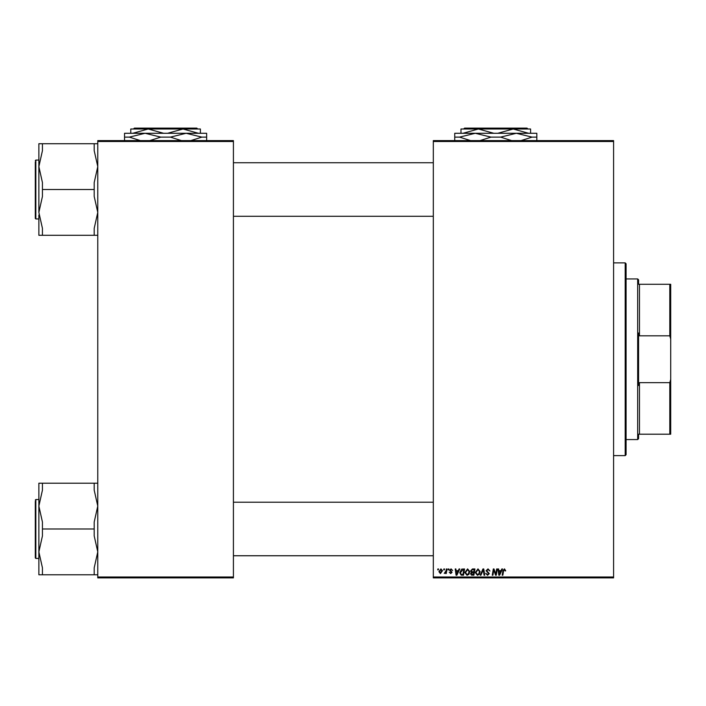 <?xml version="1.0" encoding="UTF-8"?>
<svg xmlns="http://www.w3.org/2000/svg" width="706" height="706" viewBox="0 0 706 706"><rect width="100%" height="100%" fill="white"/><g stroke="black" fill="none" stroke-linecap="round" stroke-linejoin="round"><path stroke-width="1.06" d="M433.316 140.609L613.585 140.609L613.585 141.5L433.316 141.5L433.316 140.609M464.875 572.513L467.601 568.886L469.746 571.586L468.89 574.349L467.037 575.293L464.875 572.513M458.3 570.669L459.068 568.965L459.765 568.965L456.87 575.213L456.076 575.213L455.22 568.965L455.873 568.965L456.076 570.669L458.3 570.669M504.49 568.886L505.708 570.827L505.055 570.916L504.446 569.61L503.59 570.792L502.84 575.213L502.187 575.213L502.954 570.633L504.49 568.886M486.055 570.722L488.014 568.886L489.946 570.995L487.97 569.61L486.699 570.66L489.293 573.634L487.546 575.293L485.728 573.343L487.572 574.56L488.649 573.678L486.055 570.722M480.212 575.213L482.939 568.965L483.769 568.965L484.731 575.213L484.069 575.213L483.248 569.857L480.91 575.213L480.212 575.213M475.262 572.513L477.98 568.886L480.133 571.586L479.277 574.349L477.415 575.293L475.262 572.513M437.711 569.857L437.861 568.965L438.505 568.965L438.373 569.857L437.711 569.857M433.316 576.996L613.585 576.996L613.585 577.887L433.316 577.887L433.316 141.5M613.585 576.996L613.585 141.5M470.637 570.907L472.438 568.965L474.935 568.965L473.885 575.213L471.414 575.108L470.558 573.696L471.414 572.169L470.637 570.907M501.057 570.669L501.825 568.965L502.522 568.965L499.619 575.213L498.833 575.213L497.977 568.965L498.63 568.965L498.833 570.669L501.057 570.669M496 572.778L496.671 568.965L497.324 568.965L496.256 575.213L495.577 575.213L493.785 569.91L492.92 575.213L492.258 575.213L493.317 568.965L494.006 568.965L495.797 574.26L496 572.778M451.072 568.886L452.625 570.51L451.046 569.451L450.19 570.148L452.061 572.292L450.693 573.59L449.219 572.213L450.728 573.025L451.408 572.398L449.545 570.201L451.072 568.886M461.698 569.115L464.548 568.965L463.498 575.213L461.142 575.134L459.765 572.654L461.698 569.115M438.911 571.692L440.941 568.886L442.485 570.695L440.429 573.59L438.911 571.692M443.712 569.857L443.862 568.965L444.515 568.965L444.374 569.857L443.712 569.857M446.033 570.783L446.368 568.965L447.022 568.965L446.254 573.51L445.601 573.51L445.768 572.566L444.268 573.422L446.033 570.783M448.098 569.857L448.248 568.965L448.892 568.965L448.76 569.857L448.098 569.857M97.772 140.609L233.412 140.609L233.412 141.5L97.772 141.5L97.772 140.609M233.412 576.996L233.412 577.887L97.772 577.887L97.772 576.996L233.412 576.996L233.412 141.5M97.772 576.996L97.772 141.5M473.347 574.481L473.673 572.531L471.564 572.795L471.202 573.669L473.347 574.481M473.797 571.807L474.158 569.698L472.296 569.724L471.281 570.925L472.42 571.807L473.797 571.807M478.765 573.872L479.48 571.551L477.936 569.61L475.906 572.584L477.441 574.56L478.765 573.872M499.83 573.254L500.695 571.401L498.93 571.401L499.318 574.525L499.83 573.254M457.082 573.254L457.947 571.401L456.173 571.401L456.561 574.525L457.082 573.254M462.959 574.481L463.771 569.698L462.933 569.698L460.418 572.698L461.203 574.375L462.959 574.481M468.378 573.872L469.093 571.551L467.548 569.61L465.528 572.584L467.054 574.56L468.378 573.872M440.456 573.025L441.832 570.766L440.932 569.451L439.564 571.692L440.456 573.025M638.577 434.208L639.468 434.208L638.577 434.208L638.577 438.673L637.677 439.564L626.081 439.564M638.577 284.28L639.468 284.28L638.577 284.28L638.577 279.823L637.677 278.932L626.081 278.932M669.809 284.28L670.7 284.28L670.7 339.03L669.809 335.835L669.809 284.28L639.468 284.28L639.468 335.835L638.577 333.003L638.577 385.494L639.468 382.652L639.468 434.208L669.809 434.208L669.809 382.652L670.7 379.457L670.7 434.208L669.809 434.208M637.677 439.564L637.677 278.932M639.468 382.652L669.809 382.652M670.7 339.03L670.7 379.457M639.468 335.835L669.809 335.835M625.189 262.87L626.081 263.762L626.081 454.735L625.189 455.626L625.189 262.87L613.585 262.87M625.189 455.626L613.585 455.626M233.412 216.283L433.316 216.283M233.412 162.733L433.316 162.733M38.865 215.012L38.865 235.292L42.439 235.292L42.439 228.365L38.865 212.4L42.439 196.444L42.439 182.58L38.865 166.616L38.865 160.059L35.838 160.059L35.838 218.957L38.865 218.957M35.3 213.468L35.3 217.174M35.838 218.957L35.3 218.428L35.3 161.842M97.772 143.724L94.198 143.724L94.198 150.66L97.772 166.616L94.198 182.58L94.198 196.444L97.772 212.4L94.198 228.365L94.198 235.292L42.439 235.292M94.198 189.508L42.439 189.508M94.198 235.292L97.772 235.292M42.439 143.724L38.865 143.724L38.865 166.616L42.439 150.66L42.439 143.724L94.198 143.724M38.865 212.4L38.865 166.616M433.316 502.213L233.412 502.213M433.316 555.754L233.412 555.754M97.772 483.204L94.198 483.204L94.198 490.132L97.772 506.096L94.198 522.052L94.198 528.988L42.439 528.988L42.439 522.052L38.865 506.096L38.865 503.484M38.865 499.53L35.838 499.53L35.838 558.437L35.3 557.899L35.3 501.322M35.838 558.437L38.865 558.437L38.865 551.88L42.439 535.916L42.439 528.988M94.198 528.988L94.198 535.916L97.772 551.88L94.198 567.836L94.198 574.772L42.439 574.772L42.439 567.836L38.865 551.88L38.865 506.096L42.439 490.132L42.439 483.204L38.865 483.204L38.865 506.096M38.865 551.88L38.865 574.772L42.439 574.772M94.198 574.772L97.772 574.772M94.198 483.204L42.439 483.204M35.3 505.028L35.3 556.646M38.865 143.724L38.865 149.857M462.977 133.284L478.386 129.004L463.674 129.004L464.566 128.113L527.011 128.113L527.903 129.004L513.191 129.004L528.6 133.284M493.794 133.284L478.386 129.004L460.983 129.004L460.983 133.284M497.783 133.284L513.191 129.004L530.594 129.004L530.594 133.284M454.735 140.962L454.735 133.284L536.834 133.284L536.834 140.962M470.567 140.609L459.535 137.123L475.262 133.284L490.988 137.123L479.956 140.609M511.621 140.609L500.589 137.123L516.315 133.284L532.042 137.123L521.01 140.609M532.042 137.123L536.834 137.123M490.988 137.123L500.589 137.123M454.735 137.123L459.535 137.123M478.386 129.004L513.191 129.004M132.781 133.284L148.189 129.004L163.598 133.284M167.587 133.284L182.995 129.004L198.404 133.284M200.398 133.284L200.398 129.004L182.995 129.004L197.706 129.004L196.815 128.113L134.369 128.113L133.478 129.004L182.995 129.004M148.189 129.004L130.786 129.004L130.786 133.284M124.538 140.962L124.538 133.284L206.646 133.284L206.646 140.962M140.37 140.609L129.339 137.123L145.065 133.284L160.791 137.123L149.769 140.609M181.424 140.609L170.393 137.123L186.119 133.284L201.845 137.123L190.814 140.609M201.845 137.123L206.646 137.123M160.791 137.123L170.393 137.123M124.538 137.123L129.339 137.123M35.838 160.059L35.3 160.597M35.838 499.53L35.3 500.069"/></g></svg>
